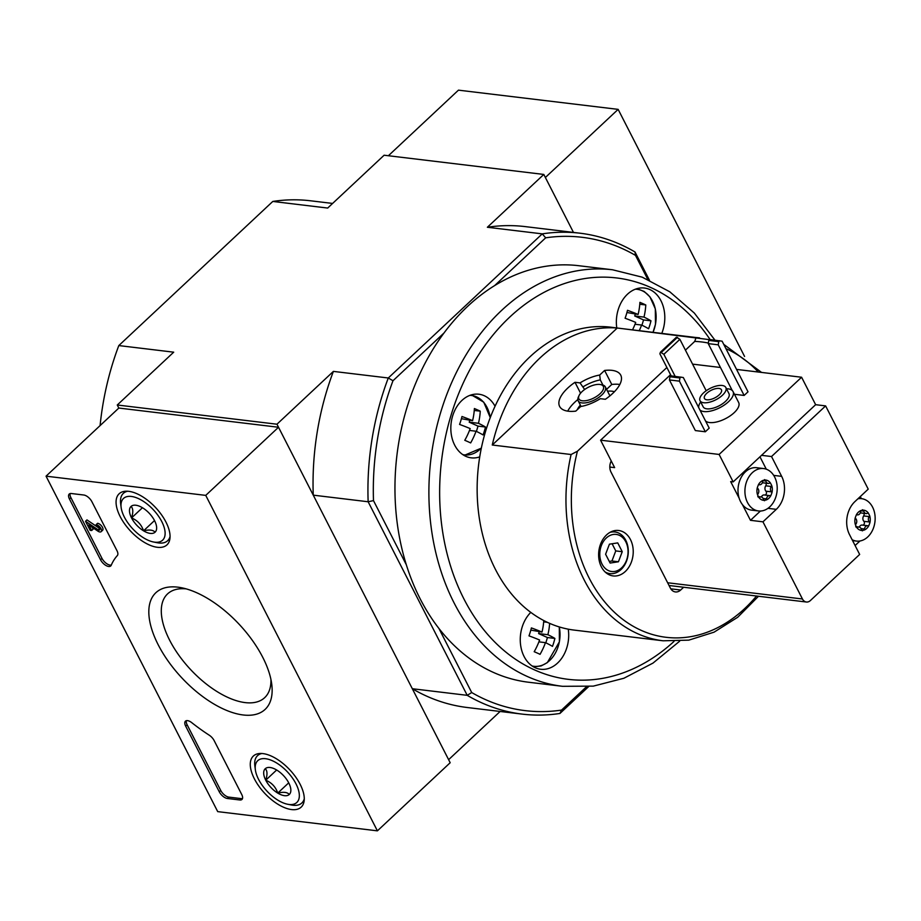 <?xml version="1.0" encoding="UTF-8"?>
<svg xmlns="http://www.w3.org/2000/svg" width="921" height="921" viewBox="0 0 921 921"><rect width="100%" height="100%" fill="white"/><g stroke="black" fill="none" stroke-linecap="round" stroke-linejoin="round"><path stroke-width="1.38" d="M679.617 641.235L652.989 663.097L623.885 678.259L593.32 686.122L562.478 686.306L528.539 682.231A209.769 157.79 -83.1 0 1 438.891 628.41A209.769 157.79 -83.1 0 1 406.311 564.734A209.769 157.79 -83.1 0 1 444.003 332.988A209.769 157.79 -83.1 0 1 467.764 306.233A209.769 157.79 -83.1 0 1 494.658 285.579A209.769 157.79 -83.1 0 1 578.664 265.697L612.592 269.784L642.225 277.175L669.797 291.796L694.33 313.059L714.949 340.148M685.42 350.141L694.745 341.415L696.092 337.523L617.243 328.037L492.263 445.016L571.101 454.514L577.432 451.221L666.873 367.502M580.564 393.198L574.992 382.296A34.33 15.093 152.9 0 0 559.623 406.426A34.33 15.093 152.9 0 0 575.763 411.134L580.679 406.541A27.02 11.881 -27.1 0 0 600.319 398.678L605.373 399.277A34.33 15.093 152.9 0 0 620.742 375.158A34.33 15.093 152.9 0 0 604.602 370.449L599.686 375.043A27.02 11.881 -27.1 0 0 580.046 382.906L584.651 389.502M574.992 382.296L580.046 382.906M602.933 385.07L600.285 379.889A25.166 11.064 -27.1 0 0 583.223 386.728M600.285 379.889L599.686 375.043M606.559 534.917A22.887 17.211 -83.1 0 1 618.659 530.496A22.887 17.211 -83.1 0 1 633.015 555.271A22.887 17.211 -83.1 0 1 613.19 575.936A22.887 17.211 -83.1 0 1 598.984 559.404A22.887 17.211 -83.1 0 1 606.559 534.917M683.647 587.241L680.677 590.016A9.912 7.46 -83.1 0 1 675.438 591.938A9.912 7.46 -83.1 0 1 670.315 587.989L611.014 472.105A9.912 7.46 -83.1 0 1 611.233 460.984M758.513 596.255L737.675 617.277L714.074 632.163L688.804 640.141L663.132 640.797L574.301 630.114A152.564 114.757 -83.1 0 1 568.245 629.17A152.564 114.757 -83.1 0 1 530.795 612.384A152.564 114.757 -83.1 0 1 479.726 456.874A152.564 114.757 -83.1 0 1 495.049 406.242A152.564 114.757 -83.1 0 1 610.75 327.185L709.584 339.665M617.243 328.037A152.564 114.757 96.9 0 0 505.03 407.439A152.564 114.757 96.9 0 0 492.263 445.016M617.738 542.895L622.239 551.691L618.428 561.775L610.116 563.053L605.604 554.246L609.426 544.173L617.738 542.895M606.283 538.025A18.685 14.057 -83.1 0 1 628.041 550.804A18.685 14.057 -83.1 0 1 607.457 570.076A18.685 14.057 -83.1 0 1 606.283 538.025M444.003 332.988L392.991 380.73A238.366 179.307 -83.1 0 0 373.489 500.61L368.147 501.761L313.255 495.153L276.956 424.213L117.266 404.998L118.832 408.049L278.522 427.263L205.74 495.383L377.403 830.846L217.713 811.631L46.05 476.169L205.74 495.383M406.311 564.734L373.489 500.61M586.389 686.836L561.534 710.091A238.366 179.307 -83.1 0 1 471.713 692.546L438.891 628.41M588.588 686.652L559.945 713.453A242.188 182.174 -83.1 0 1 522.172 714.109A242.188 182.174 -83.1 0 1 467.212 695.332L368.147 501.761A242.188 182.174 -83.1 0 1 388.282 377.99L333.39 371.393L276.956 424.213M471.713 692.546L467.212 695.332L412.32 688.724L448.619 759.675L500.126 711.461M649.443 280.203L635.006 251.986L635.49 255.382L647.82 279.477M494.658 285.579L545.669 237.825A238.366 179.307 -83.1 0 1 635.49 255.382M100.09 425.583A242.188 182.174 -83.1 0 1 118.809 345.571L272.789 201.446L327.68 208.054L384.115 155.223L543.804 174.437L487.37 227.268L542.262 233.865L388.282 377.99L392.991 380.73M744.571 356.439L618.141 109.369L545.37 177.488L573.472 232.426L543.804 174.437M118.809 345.571L173.701 352.179L117.266 404.998M272.789 201.446A242.188 182.174 -83.1 0 1 310.561 200.79L332.608 203.437M545.669 237.825L542.262 233.865A242.188 182.174 -83.1 0 1 580.034 233.209A242.188 182.174 -83.1 0 1 635.006 251.986M580.034 233.209L525.143 226.601A242.188 182.174 96.9 0 0 487.37 227.268M412.32 688.724A242.188 182.174 96.9 0 0 467.281 707.512L522.172 714.109M333.39 371.393A242.188 182.174 96.9 0 0 313.255 495.153M561.534 710.091L559.945 713.453M616.771 327.899A32.039 24.096 -83.1 0 1 627.466 294.225A32.039 24.096 -83.1 0 1 644.401 288.031A32.039 24.096 -83.1 0 1 661.796 333.321M568.245 629.17A32.039 24.096 -83.1 0 1 540.65 669.256A32.039 24.096 -83.1 0 1 520.837 646.554A32.039 24.096 -83.1 0 1 530.795 612.384M479.726 456.874A32.039 24.096 -83.1 0 1 471.23 457.841A32.039 24.096 -83.1 0 1 451.336 434.7A32.039 24.096 -83.1 0 1 461.951 400.416A32.039 24.096 -83.1 0 1 478.885 394.223A32.039 24.096 -83.1 0 1 495.049 406.242M632.566 329.81A49.4 31.694 -65.9 0 0 635.709 322.408A49.4 7.414 -163.2 0 0 625.094 318.24A46.66 29.933 -65.9 0 0 627.489 310.308A49.4 7.414 16.8 0 1 638.115 314.464A49.4 31.694 -65.9 0 0 639.911 302.341A46.66 7 16.8 0 1 645.782 304.966A49.4 31.694 114.1 0 1 643.986 317.1A49.4 7.414 16.8 0 1 650.986 320.83A46.66 29.933 114.1 0 1 648.591 328.762A49.4 7.414 -163.2 0 0 641.58 325.044A49.4 31.694 114.1 0 1 639.301 330.616M459.567 424.431A46.66 29.933 -65.9 0 0 461.974 416.499A49.4 7.414 16.8 0 1 472.588 420.655A49.4 31.694 -65.9 0 0 474.384 408.533A46.66 7 16.8 0 1 480.255 411.157A49.4 31.694 114.1 0 1 478.46 423.292A49.4 7.414 16.8 0 1 485.471 427.022A46.66 29.933 114.1 0 1 483.065 434.954A49.4 7.414 -163.2 0 0 476.053 431.235A49.4 31.694 114.1 0 1 470.654 442.92A46.66 7 -163.2 0 0 464.771 440.296A49.4 31.694 -65.9 0 0 470.182 428.599A49.4 7.414 -163.2 0 0 459.567 424.431M549.63 623.367A49.4 31.694 114.1 0 1 547.88 634.707A49.4 7.414 16.8 0 1 554.891 638.437A46.66 29.933 114.1 0 1 552.485 646.381A49.4 7.414 -163.2 0 0 545.474 642.651A49.4 31.694 114.1 0 1 540.063 654.336A46.66 7 -163.2 0 0 534.192 651.711A49.4 31.694 -65.9 0 0 539.602 640.014A49.4 7.414 -163.2 0 0 528.988 635.858A46.66 29.933 -65.9 0 0 531.394 627.915A49.4 7.414 16.8 0 1 542.009 632.071A49.4 31.694 -65.9 0 0 543.77 620.558M469.491 430.441L476.053 431.235M476.422 431.408L478.022 426.124L485.471 427.022M478.022 426.124L469.215 422.175L478.46 423.292M474.257 410.444L480.255 411.157M469.215 422.175L469.768 420.321M461.409 418.687L472.588 420.655M538.912 641.856L545.474 642.651M545.842 642.823L547.442 637.539L554.891 638.437M547.442 637.539L538.635 633.59L547.88 634.707M543.678 621.859L547.27 622.285M538.635 633.59L539.188 631.737M530.83 630.102L542.009 632.071M635.006 324.25L641.58 325.044M641.949 325.217L643.549 319.932L650.986 320.83M643.549 319.932L634.73 315.984L643.986 317.1M639.784 304.252L645.782 304.966M634.73 315.984L635.294 314.13M626.936 312.495L638.115 314.464M609.875 532.43A20.976 15.784 -83.1 0 1 614.94 531.97A20.976 15.784 -83.1 0 1 628.099 554.672A20.976 15.784 -83.1 0 1 609.921 573.622A20.976 15.784 -83.1 0 1 605.12 571.964M618.428 561.775L611.947 560.993L615.758 550.919L612.097 543.758M609.276 561.407L611.947 560.993M622.239 551.691L615.758 550.919M582.383 400.796A13.734 6.033 -27.1 0 0 599.801 393.969A13.734 6.033 -27.1 0 0 600.434 384.541A13.734 6.033 -27.1 0 0 588.369 387.246A13.734 6.033 -27.1 0 0 579.113 395.443A13.734 6.033 -27.1 0 0 582.383 400.796M579.113 395.443L578.4 396.974A15.254 6.7 -27.1 0 0 578.158 400.785A15.254 6.7 -27.1 0 0 582.037 402.926A15.254 6.7 -27.1 0 0 598.546 397.584A15.254 6.7 -27.1 0 0 605.327 386.889A15.254 6.7 -27.1 0 0 602.092 384.863L600.434 384.541M614.411 391.747A22.887 10.062 -27.1 0 0 607.526 391.195M580.368 405.09A22.887 10.062 -27.1 0 0 577.26 409.741M606.582 389.341L611.774 384.471A34.33 15.093 152.9 0 1 619.833 384.471M567.716 411.134A34.33 15.093 152.9 0 1 577.835 399.564M611.774 384.471L604.602 370.449M618.141 109.369L458.451 90.154L388.386 155.741M118.832 408.049L46.05 476.169M278.522 427.263L450.185 762.726L377.403 830.846M71.32 493.518L83.799 495.014A7.633 3.742 46.9 0 1 91.904 501.715L116.99 550.723A7.633 3.742 46.9 0 1 117.324 555.582A133.487 65.529 46.9 0 0 111.211 565.275A7.633 3.742 46.9 0 1 110.75 565.943A7.633 3.742 46.9 0 1 105.754 565.367A7.633 3.742 46.9 0 1 100.539 559.772L69.455 499.009A7.633 3.742 46.9 0 1 69.225 494.047A7.633 3.742 46.9 0 1 71.32 493.518M219.267 791.784L185.674 726.139A7.633 3.742 46.9 0 1 185.455 721.166A7.633 3.742 46.9 0 1 191.741 722.651A133.487 65.529 46.9 0 0 209.228 735.188A7.633 3.742 46.9 0 1 214.144 740.588L241.716 794.478A7.633 3.742 46.9 0 1 241.947 799.451A7.633 3.742 46.9 0 1 239.851 799.981L227.372 798.484A7.633 3.742 46.9 0 1 219.267 791.784L220.718 790.414L187.136 724.781A7.633 3.742 46.9 0 1 186.364 720.694M243.179 714.972A79.92 39.235 46.9 0 1 157.088 642.547A79.92 39.235 46.9 0 1 181.495 587.748A79.92 39.235 46.9 0 1 271.741 684.165A79.92 39.235 46.9 0 1 243.179 714.972M157.376 547.293A34.986 17.177 46.9 0 1 124.611 523.83A34.986 17.177 46.9 0 1 119.27 493.656A34.986 17.177 46.9 0 1 155.603 507.575A34.986 17.177 46.9 0 1 167.092 544.748A34.986 17.177 46.9 0 1 157.376 547.293M291.589 809.571A34.986 17.177 46.9 0 1 258.824 786.108A34.986 17.177 46.9 0 1 253.482 755.922A34.986 17.177 46.9 0 1 289.816 769.852A34.986 17.177 46.9 0 1 301.305 807.015A34.986 17.177 46.9 0 1 291.589 809.571M270.924 679.433A71.055 34.883 46.9 0 1 264.672 697.669A71.055 34.883 46.9 0 1 245.193 702.608A71.055 34.883 46.9 0 1 178.847 655.234A71.055 34.883 46.9 0 1 167.553 593.907A71.055 34.883 46.9 0 1 186.157 588.876M242.488 798.565A7.633 3.742 46.9 0 1 241.314 798.622L228.834 797.114A7.633 3.742 46.9 0 1 220.718 790.414M111.303 565.057A7.633 3.742 46.9 0 1 102.001 558.414L70.905 497.651A7.633 3.742 46.9 0 1 70.146 493.564M92.112 527.203L93.113 529.161L91.663 530.519L90.166 530.335L85.526 521.274L98.144 529.84L99.549 528.539M99.468 528.389L86.977 519.905L85.526 521.274M101.149 531.647L102.611 530.289A4.582 2.245 46.9 0 0 101.874 526.34A4.582 2.245 46.9 0 0 97.603 523.289L96.152 524.648A4.582 2.245 46.9 0 1 100.424 527.698A4.582 2.245 46.9 0 1 101.149 531.647A4.582 2.245 46.9 0 1 98.144 531.302L88.819 524.97L91.663 530.519M98.144 529.84A2.291 1.128 46.9 0 0 99.583 529.978A2.291 1.128 46.9 0 0 99.226 528.009A2.291 1.128 46.9 0 0 97.085 526.478L96.152 524.648M155.062 532.211A17.614 8.646 46.9 0 1 143.538 530.818C141.523 524.728 137.517 520.423 131.542 517.936C133.338 512.295 133.177 508.461 131.058 506.423A17.614 8.646 46.9 0 1 136.676 505.364A17.614 8.646 46.9 0 1 142.582 507.816A17.614 8.646 46.9 0 1 154.59 520.699A17.614 8.646 46.9 0 1 156.558 526.616A17.614 8.646 46.9 0 1 155.062 532.211C153.185 529.92 149.34 529.46 143.538 530.818A17.614 8.646 46.9 0 1 131.542 517.936A17.614 8.646 46.9 0 1 131.058 506.423M161.774 521.574A28.609 14.045 46.9 0 1 153.427 541.974A28.609 14.045 46.9 0 1 121.135 507.471A28.609 14.045 46.9 0 1 135.755 497.501A28.609 14.045 46.9 0 1 161.774 521.574M170.063 536.529A32.419 15.91 46.9 0 1 167.645 540.719A32.419 15.91 46.9 0 1 157.238 542.734L153.427 541.974M121.135 507.471L120.639 503.626A32.419 15.91 46.9 0 1 123.333 493.38A32.419 15.91 46.9 0 1 127.674 491.238M142.444 507.724L131.542 517.936M154.509 520.561L143.538 530.818M289.275 794.478A17.614 8.646 46.9 0 1 277.751 793.096C275.736 786.995 271.73 782.7 265.743 780.202C267.539 774.561 267.378 770.727 265.271 768.701A17.614 8.646 46.9 0 1 270.889 767.63A17.614 8.646 46.9 0 1 276.795 770.083A17.614 8.646 46.9 0 1 288.791 782.977A17.614 8.646 46.9 0 1 290.771 788.883A17.614 8.646 46.9 0 1 289.275 794.478C287.398 792.187 283.553 791.726 277.751 793.096A17.614 8.646 46.9 0 1 265.743 780.202A17.614 8.646 46.9 0 1 265.271 768.701M295.986 783.84A28.609 14.045 46.9 0 1 287.64 804.252A28.609 14.045 46.9 0 1 255.347 769.737A28.609 14.045 46.9 0 1 269.968 759.767A28.609 14.045 46.9 0 1 295.986 783.84M304.275 798.806A32.419 15.91 46.9 0 1 301.846 802.985A32.419 15.91 46.9 0 1 291.45 805L287.64 804.252M255.347 769.737L254.852 765.892A32.419 15.91 46.9 0 1 257.546 755.646A32.419 15.91 46.9 0 1 261.875 753.505M276.645 770.002L265.743 780.202M288.722 782.827L277.751 793.096M761.114 496.937A3.742 2.809 -83.1 0 0 759.733 497.225A2.141 1.612 -83.1 0 1 758.823 497.375L757.615 495.003A2.141 1.612 -83.1 0 1 758.029 493.909A3.742 2.809 -83.1 0 0 757.833 488.521A2.141 1.612 -83.1 0 1 757.338 487.566L758.363 484.849A2.141 1.612 -83.1 0 1 759.272 484.722A3.742 2.809 -83.1 0 0 759.503 484.757A3.742 2.809 -83.1 0 0 762.726 481.476A2.141 1.612 -83.1 0 1 763.141 480.382L765.386 480.037A2.141 1.612 -83.1 0 1 765.869 481.004A3.742 2.809 -83.1 0 0 768.137 483.433A3.742 2.809 -83.1 0 0 769.53 483.145A2.141 1.612 -83.1 0 1 770.428 482.995L771.648 485.367A10.189 7.667 -83.1 0 1 771.925 492.804L770.889 495.521A2.141 1.612 -83.1 0 1 769.991 495.659A3.742 2.809 -83.1 0 0 769.749 495.613A3.742 2.809 -83.1 0 0 766.525 498.894A2.141 1.612 -83.1 0 1 766.111 499.999L763.877 500.345A2.141 1.612 -83.1 0 1 763.382 499.378A3.742 2.809 -83.1 0 0 761.114 496.937L757.776 496.534M764.603 500.736L763.877 500.345A10.189 7.667 -83.1 0 1 758.823 497.375M757.615 495.003A10.189 7.667 -83.1 0 1 757.338 487.566M758.363 484.849A10.189 7.667 -83.1 0 1 763.141 480.382M764.488 479.622L765.386 480.037A10.189 7.667 -83.1 0 1 770.428 482.995M770.889 495.521A10.189 7.667 -83.1 0 1 766.111 499.999M747.484 502.475A21.356 16.06 -83.1 0 1 747.933 478.575A21.356 16.06 -83.1 0 1 763.624 468.559A21.356 16.06 -83.1 0 1 777.013 491.676A21.356 16.06 -83.1 0 1 758.513 510.959A21.356 16.06 -83.1 0 1 747.484 502.475M859.051 527.054A3.742 2.809 -83.1 0 0 857.658 527.342A2.141 1.612 -83.1 0 1 856.76 527.491L855.54 525.12A2.141 1.612 -83.1 0 1 855.966 524.026A3.742 2.809 -83.1 0 0 855.77 518.638A2.141 1.612 -83.1 0 1 855.264 517.683L856.3 514.966A2.141 1.612 -83.1 0 1 857.209 514.839A3.742 2.809 -83.1 0 0 857.439 514.874A3.742 2.809 -83.1 0 0 860.663 511.592A2.141 1.612 -83.1 0 1 861.077 510.499L863.311 510.153A2.141 1.612 -83.1 0 1 863.806 511.12A3.742 2.809 -83.1 0 0 866.074 513.55A3.742 2.809 -83.1 0 0 867.455 513.262A2.141 1.612 -83.1 0 1 868.365 513.112L869.574 515.484A10.189 7.667 -83.1 0 1 869.85 522.921L868.825 525.638A2.141 1.612 -83.1 0 1 867.916 525.776A3.742 2.809 -83.1 0 0 867.686 525.73A3.742 2.809 -83.1 0 0 864.462 529.011A2.141 1.612 -83.1 0 1 864.048 530.116L861.803 530.45A2.141 1.612 -83.1 0 1 861.319 529.494A3.742 2.809 -83.1 0 0 859.051 527.054L855.713 526.651M862.54 530.841L861.803 530.45A10.189 7.667 -83.1 0 1 856.76 527.491M855.54 525.12A10.189 7.667 -83.1 0 1 855.264 517.683M856.3 514.966A10.189 7.667 -83.1 0 1 861.077 510.499M862.413 509.739L863.311 510.153A10.189 7.667 -83.1 0 1 868.365 513.112M868.825 525.638A10.189 7.667 -83.1 0 1 864.048 530.116M857.935 498.779A21.356 16.06 -83.1 0 1 861.549 498.664A21.356 16.06 -83.1 0 1 874.95 521.793A21.356 16.06 -83.1 0 1 856.449 541.076A21.356 16.06 -83.1 0 1 852.121 539.718M719.715 340.724L718.748 341.622L718.23 344.822L744.133 395.443L748.013 391.805L722.11 341.184L709.734 339.515L708.767 340.425L708.249 343.614L732.218 390.446M744.133 395.443L734.44 394.28M705.325 431.776L709.205 428.138L683.301 377.518L670.925 375.849L669.958 376.758L669.429 379.947L695.343 430.568L705.325 431.776L679.41 381.144L669.429 379.947M699.902 409.972A19.065 8.381 -27.1 0 0 703.932 411.56A19.065 8.381 -27.1 0 0 724.562 404.883A19.065 8.381 -27.1 0 0 733.035 391.529L738.654 402.5A19.065 8.381 152.9 0 1 730.18 415.866A19.065 8.381 152.9 0 1 709.55 422.543A19.065 8.381 152.9 0 1 705.521 420.955M736.558 369.413L801.592 377.242L719.117 454.444L733.162 481.89L761.54 455.331L771.522 456.528L825.619 405.896L868.227 489.143L854.884 501.634A23.647 17.787 96.9 0 0 849.519 534.617L859.661 554.442L810.411 600.538A7.633 5.733 96.9 0 1 806.382 602.012L669.037 585.491M692.58 364.129L720.464 367.479M670.557 374.697L600.596 440.18L719.117 454.444M609.829 467.051L614.641 467.626L600.596 440.18M758.513 510.959L751.594 510.13A21.356 16.06 96.9 0 1 742.453 504.627L750.477 520.319L762.956 521.827L802.444 598.984A7.633 5.733 96.9 0 0 806.382 602.012M733.162 481.89L730.664 481.591L739.16 498.203A21.356 16.06 96.9 0 1 741.52 476.813A21.356 16.06 96.9 0 1 756.705 467.718L763.624 468.559M762.956 521.827L776.299 509.336A23.647 17.787 96.9 0 0 781.664 476.353L771.522 456.528M855.102 545.531L859.949 540.995M825.619 405.896L815.638 404.687L801.592 377.242M861.377 498.652L860.306 496.557M750.477 520.319L760.401 511.04M766.295 469.192L759.963 456.804M761.54 455.331L815.638 404.687M733.035 391.529A19.065 8.381 -27.1 0 0 726.485 388.766M700.674 401.97A19.065 8.381 -27.1 0 0 698.694 407.6M700.041 400.716L703.16 406.817A14.494 6.366 -27.1 0 0 706.844 408.843A14.494 6.366 -27.1 0 0 722.525 403.766A14.494 6.366 -27.1 0 0 728.96 393.612L725.84 387.511A14.494 6.366 -27.1 0 0 710.033 388.443A14.494 6.366 -27.1 0 0 700.041 400.716A14.494 6.366 -27.1 0 0 703.725 402.742A14.494 6.366 -27.1 0 0 719.405 397.665A14.494 6.366 -27.1 0 0 725.84 387.511M706.879 399.795A9.532 4.191 -27.1 0 0 717.194 396.456A9.532 4.191 -27.1 0 0 721.431 389.767A9.532 4.191 -27.1 0 0 711.035 390.377A9.532 4.191 -27.1 0 0 704.45 398.459A9.532 4.191 -27.1 0 0 706.879 399.795M680.907 377.046L679.94 377.955L669.958 376.758M679.94 377.955L679.41 381.144M718.23 344.822L708.249 343.614M718.748 341.622L708.767 340.425M671.167 375.872L659.885 353.825L660.438 352.179L676.451 337.19L679.882 339.319L663.868 354.309L675.151 376.355M679.882 339.319L706.2 390.757M660.438 352.179L663.868 354.309M677.453 337.316L661.439 352.294M869.574 515.484A2.141 1.612 -83.1 0 1 869.159 516.589L863.668 515.921A3.742 2.809 96.9 0 0 863.863 521.309A2.141 1.612 96.9 0 1 862.781 525.143M869.85 522.921A2.141 1.612 -83.1 0 0 869.355 521.965A3.742 2.809 -83.1 0 1 869.159 516.589M742.453 504.627A21.356 16.06 -83.1 0 1 740.565 501.646A21.356 16.06 -83.1 0 1 739.16 498.203M771.648 485.367A2.141 1.612 -83.1 0 1 771.222 486.472L765.742 485.804A3.742 2.809 96.9 0 0 765.938 491.192A2.141 1.612 96.9 0 1 764.856 495.026M771.925 492.804A2.141 1.612 -83.1 0 0 771.43 491.849A3.742 2.809 -83.1 0 1 771.222 486.472M867.444 525.718L862.424 525.108A3.742 2.809 96.9 0 0 862.194 525.074A3.742 2.809 96.9 0 0 859.316 527.1M860.318 512.836A3.742 2.809 96.9 0 0 860.582 512.893L866.074 513.55M863.668 515.921A2.141 1.612 96.9 0 0 863.863 513.285M769.519 495.602L764.499 494.991A3.742 2.809 96.9 0 0 764.257 494.957A3.742 2.809 96.9 0 0 761.379 496.983M762.381 482.719A3.742 2.809 96.9 0 0 762.646 482.777L768.137 483.433M765.742 485.804A2.141 1.612 96.9 0 0 765.927 483.168M562.478 686.306A209.769 157.79 -83.1 0 1 432.26 534.802A209.769 157.79 -83.1 0 1 501.703 310.319A209.769 157.79 -83.1 0 1 612.592 269.784M694.745 341.415A148.742 111.89 -83.1 0 1 708.341 343.038M725.932 348.645A148.742 111.89 -83.1 0 1 758.305 372.038M756.521 596.014A148.742 111.89 -83.1 0 1 620.386 617.496A148.742 111.89 -83.1 0 1 577.432 451.221M696.092 337.523A152.564 114.757 -83.1 0 1 699.58 337.869M663.132 640.797A152.564 114.757 -83.1 0 1 571.101 454.514M673.999 641.43A202.136 152.046 -83.1 0 1 463.551 598.213A202.136 152.046 -83.1 0 1 509.82 317.02A202.136 152.046 -83.1 0 1 710.103 339.561M635.398 289.182A29.909 22.495 -83.1 0 1 646.899 293.811A29.909 22.495 -83.1 0 1 653.035 332.262L655.499 324.204L655.303 308.823L649.95 296.85L644.182 291.45L636.906 288.676M469.871 395.374A29.909 22.495 -83.1 0 1 490.225 417.697M481.372 447.963A29.909 22.495 -83.1 0 1 462.745 454.594M559.254 626.925A29.909 22.495 -83.1 0 1 532.165 666.01M680.677 590.016L670.799 588.83M187.136 724.781L185.674 726.139M241.314 798.622L239.851 799.981M228.834 797.114L227.372 798.484M102.001 558.414L100.539 559.772M70.905 497.651L69.455 499.009M802.444 598.984L667.644 582.763M767.976 508.334L776.299 509.336M773.709 475.386L781.664 476.353M864.462 529.011L861.008 528.596M857.658 527.342L856.104 527.157M863.806 511.12L860.916 510.764M869.355 521.965L863.863 521.309M766.525 498.894L763.072 498.48M759.733 497.225L758.167 497.041M765.869 481.004L762.979 480.647M771.43 491.849L765.938 491.192M723.71 344.316L761.563 372.429M471.379 394.867L483.755 402.189L490.248 417.616M481.338 448.147L464.092 455.435M559.312 626.936L559.392 641.81L547.316 662.636L541.122 665.929L533.512 666.85M614.94 531.97L611.602 531.567M609.921 573.622L606.582 573.219M609.921 395.869L605.327 386.889M581.07 406.472L578.158 400.785M167.645 540.719L169.936 538.566M123.333 493.38L125.624 491.227M301.846 802.985L304.149 800.844M257.546 755.646L259.837 753.505M861.549 498.664L858.453 498.296M856.449 541.076L852.581 540.615M867.686 525.73L862.194 525.074M857.439 514.874L856.852 514.804M769.749 495.613L764.257 494.957M759.503 484.757L758.916 484.688"/></g></svg>
